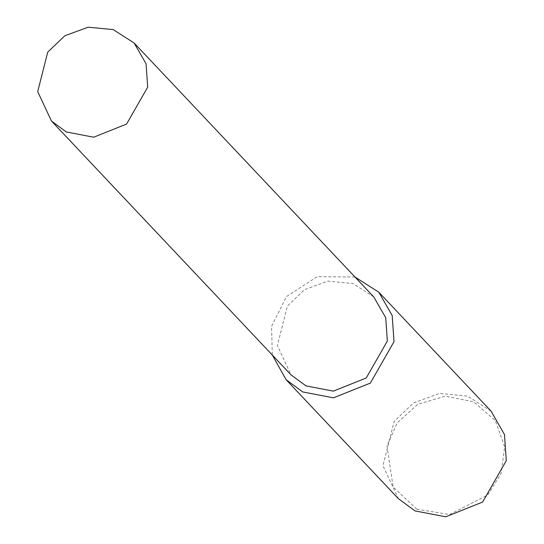 <?xml version="1.0" encoding="UTF-8"?>
<svg xmlns="http://www.w3.org/2000/svg" width="544" height="544" viewBox="0 0 544 544"><rect width="100%" height="100%" fill="white"/><g stroke="black" fill="none" stroke-linecap="round" stroke-linejoin="round"><path stroke-width="0.41" stroke-dasharray="2.72 2.04" d="M491.076 411.155L467.663 396.114L439.613 393.428L413.42 402.995L394.189 421.382L382.949 465.671L398.358 498.658M416.874 509.198L449.514 514.522L487.662 495.081L501.085 473.579L504.669 446.835L495.292 420.532L473.715 401.832L445.257 396.148L417.588 404.382L397.195 422.933L387.008 446.012L393.142 487.043L416.874 509.198M354.98 277.018L317.213 276.665L286.457 296.596L271.558 326.305L272.306 355.042M373.776 296.929L352.893 283.519L327.882 281.119L304.531 289.653L287.382 306.048L277.365 345.542L291.101 374.952"/><path stroke-width="0.82" d="M272.306 355.042L286.083 379.692L398.358 498.658L415.058 510.918L445.726 516.8L482.616 502.064L506.294 460.652L504.472 434.486L491.076 411.155L378.794 292.189L354.98 277.018M286.083 379.692L302.777 391.959L333.445 397.834L370.335 383.105L394.012 341.686L392.19 315.52L378.794 292.189M51.449 121.033L291.101 374.952L305.993 385.886L333.336 391.129L366.228 377.992L387.342 341.061L385.716 317.73L373.776 296.929L134.116 43.003L113.24 29.6L88.23 27.2L64.879 35.727L47.729 52.129L37.706 91.616L51.449 121.033L66.334 131.968L93.684 137.21L126.575 124.073L147.689 87.142L146.064 63.811L134.116 43.003"/></g></svg>
